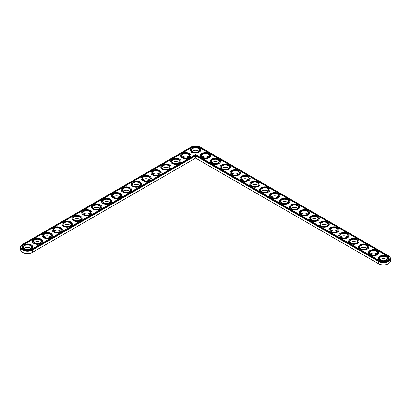 <?xml version="1.0" encoding="UTF-8"?>
<svg xmlns="http://www.w3.org/2000/svg" width="411" height="411" viewBox="0 0 411 411"><rect width="100%" height="100%" fill="white"/><g stroke="black" fill="none" stroke-linecap="round" stroke-linejoin="round"><path stroke-width="0.62" d="M22.6 244.304L22.836 244.165L22.6 244.304A6.992 4.038 0 0 0 20.55 247.155L20.55 249.462A6.992 4.038 0 0 0 22.6 252.318A6.992 4.038 0 0 0 32.484 252.318L195.615 158.137L378.752 263.872A6.653 3.843 0 0 0 388.164 263.872A6.653 3.843 0 0 0 388.282 263.8M22.718 252.385A6.653 3.843 0 0 0 22.836 252.452A6.653 3.843 0 0 0 32.248 252.452L32.484 252.318L32.248 252.452M198.498 150.899A4.249 2.456 0 0 0 192.733 150.899M188.608 156.606A4.249 2.456 0 0 0 182.844 156.606M208.382 156.606A4.249 2.456 0 0 0 202.618 156.606M218.267 162.314A4.249 2.456 0 0 0 212.502 162.314M178.723 162.314A4.249 2.456 0 0 0 172.959 162.314M168.834 168.022A4.249 2.456 0 0 0 163.069 168.022M158.949 173.73A4.249 2.456 0 0 0 153.185 173.73M228.156 168.022A4.249 2.456 0 0 0 222.392 168.022M238.041 173.73A4.249 2.456 0 0 0 232.277 173.73M149.065 179.437A4.249 2.456 0 0 0 143.3 179.437M139.175 185.145A4.249 2.456 0 0 0 133.411 185.145M129.29 190.853A4.249 2.456 0 0 0 123.526 190.853M119.401 196.561A4.249 2.456 0 0 0 113.636 196.561M247.931 179.437A4.249 2.456 0 0 0 242.166 179.437M257.815 185.145A4.249 2.456 0 0 0 252.051 185.145M267.7 190.853A4.249 2.456 0 0 0 261.935 190.853M277.589 196.561A4.249 2.456 0 0 0 271.825 196.561M287.474 202.269A4.249 2.456 0 0 0 281.71 202.269M109.516 202.269A4.249 2.456 0 0 0 103.752 202.269M99.632 207.976A4.249 2.456 0 0 0 93.867 207.976M89.742 213.684A4.249 2.456 0 0 0 83.978 213.684M79.857 219.392A4.249 2.456 0 0 0 74.093 219.392M69.968 225.1A4.249 2.456 0 0 0 64.203 225.1M60.083 230.807A4.249 2.456 0 0 0 54.319 230.807M50.199 236.515A4.249 2.456 0 0 0 44.434 236.515M40.309 242.223A4.249 2.456 0 0 0 34.545 242.223M30.424 247.936A4.249 2.456 0 0 0 24.66 247.936M297.364 207.976A4.249 2.456 0 0 0 291.599 207.976M307.248 213.684A4.249 2.456 0 0 0 301.484 213.684M317.133 219.392A4.249 2.456 0 0 0 311.368 219.392M327.022 225.1A4.249 2.456 0 0 0 321.258 225.1M336.907 230.807A4.249 2.456 0 0 0 331.143 230.807M346.797 236.515A4.249 2.456 0 0 0 341.032 236.515M356.681 242.223A4.249 2.456 0 0 0 350.917 242.223M366.566 247.936A4.249 2.456 0 0 0 360.801 247.936M376.455 253.644A4.249 2.456 0 0 0 370.691 253.644M386.34 259.351A4.249 2.456 0 0 0 380.576 259.351M378.752 263.872L378.516 263.734A6.992 4.038 0 0 0 388.4 263.734A6.992 4.038 0 0 0 390.45 260.877L390.45 258.57A6.992 4.038 0 0 0 388.4 255.719L200.321 147.128A6.653 3.843 0 0 0 190.91 147.128L22.836 244.165A6.653 3.843 0 0 0 22.836 249.6A6.653 3.843 0 0 0 32.248 249.6L195.615 155.281L378.752 261.016A6.653 3.843 0 0 0 388.164 261.016A6.653 3.843 0 0 0 388.164 255.58L388.4 255.719M198.981 151.274A3.915 2.261 0 0 0 198.379 150.827A3.915 2.261 0 0 0 192.846 150.827A3.915 2.261 0 0 0 192.245 151.274M189.096 156.981A3.915 2.261 0 0 0 188.495 156.534A3.915 2.261 0 0 0 182.957 156.534A3.915 2.261 0 0 0 182.361 156.981M208.865 156.981A3.915 2.261 0 0 0 208.269 156.534A3.915 2.261 0 0 0 202.731 156.534A3.915 2.261 0 0 0 202.135 156.981M218.755 162.689A3.915 2.261 0 0 0 218.154 162.247A3.915 2.261 0 0 0 212.621 162.247A3.915 2.261 0 0 0 212.019 162.689M179.206 162.689A3.915 2.261 0 0 0 178.61 162.247A3.915 2.261 0 0 0 173.072 162.247A3.915 2.261 0 0 0 172.471 162.689M169.322 168.397A3.915 2.261 0 0 0 168.721 167.955A3.915 2.261 0 0 0 163.188 167.955A3.915 2.261 0 0 0 162.586 168.397M159.432 174.105A3.915 2.261 0 0 0 158.836 173.663A3.915 2.261 0 0 0 153.298 173.663A3.915 2.261 0 0 0 152.702 174.105M228.639 168.397A3.915 2.261 0 0 0 228.043 167.955A3.915 2.261 0 0 0 222.505 167.955A3.915 2.261 0 0 0 221.904 168.397M238.529 174.105A3.915 2.261 0 0 0 237.928 173.663A3.915 2.261 0 0 0 232.39 173.663A3.915 2.261 0 0 0 231.794 174.105M149.547 179.812A3.915 2.261 0 0 0 148.946 179.371A3.915 2.261 0 0 0 143.413 179.371A3.915 2.261 0 0 0 142.812 179.812M139.663 185.52A3.915 2.261 0 0 0 139.062 185.078A3.915 2.261 0 0 0 133.524 185.078A3.915 2.261 0 0 0 132.928 185.52M129.773 191.228A3.915 2.261 0 0 0 129.177 190.786A3.915 2.261 0 0 0 123.639 190.786A3.915 2.261 0 0 0 123.038 191.228M119.889 196.936A3.915 2.261 0 0 0 119.288 196.494A3.915 2.261 0 0 0 113.755 196.494A3.915 2.261 0 0 0 113.153 196.936M248.414 179.812A3.915 2.261 0 0 0 247.812 179.371A3.915 2.261 0 0 0 242.279 179.371A3.915 2.261 0 0 0 241.678 179.812M258.298 185.52A3.915 2.261 0 0 0 257.702 185.078A3.915 2.261 0 0 0 252.164 185.078A3.915 2.261 0 0 0 251.568 185.52M268.188 191.228A3.915 2.261 0 0 0 267.587 190.786A3.915 2.261 0 0 0 262.054 190.786A3.915 2.261 0 0 0 261.453 191.228M278.072 196.936A3.915 2.261 0 0 0 277.476 196.494A3.915 2.261 0 0 0 271.938 196.494A3.915 2.261 0 0 0 271.337 196.936M287.962 202.644A3.915 2.261 0 0 0 287.361 202.202A3.915 2.261 0 0 0 281.823 202.202A3.915 2.261 0 0 0 281.227 202.644M109.999 202.644A3.915 2.261 0 0 0 109.403 202.202A3.915 2.261 0 0 0 103.865 202.202A3.915 2.261 0 0 0 103.269 202.644M100.114 208.356A3.915 2.261 0 0 0 99.513 207.909A3.915 2.261 0 0 0 93.98 207.909A3.915 2.261 0 0 0 93.379 208.356M90.23 214.064A3.915 2.261 0 0 0 89.629 213.617A3.915 2.261 0 0 0 84.091 213.617A3.915 2.261 0 0 0 83.495 214.064M80.34 219.772A3.915 2.261 0 0 0 79.744 219.325A3.915 2.261 0 0 0 74.206 219.325A3.915 2.261 0 0 0 73.605 219.772M70.456 225.48A3.915 2.261 0 0 0 69.855 225.033A3.915 2.261 0 0 0 64.322 225.033A3.915 2.261 0 0 0 63.72 225.48M60.566 231.188A3.915 2.261 0 0 0 59.97 230.741A3.915 2.261 0 0 0 54.432 230.741A3.915 2.261 0 0 0 53.836 231.188M50.681 236.895A3.915 2.261 0 0 0 50.08 236.448A3.915 2.261 0 0 0 44.547 236.448A3.915 2.261 0 0 0 43.946 236.895M40.797 242.603A3.915 2.261 0 0 0 40.196 242.156A3.915 2.261 0 0 0 34.658 242.156A3.915 2.261 0 0 0 34.062 242.603M30.907 248.311A3.915 2.261 0 0 0 30.311 247.864A3.915 2.261 0 0 0 24.773 247.864A3.915 2.261 0 0 0 24.172 248.311M297.847 208.356A3.915 2.261 0 0 0 297.245 207.909A3.915 2.261 0 0 0 291.712 207.909A3.915 2.261 0 0 0 291.111 208.356M307.731 214.064A3.915 2.261 0 0 0 307.135 213.617A3.915 2.261 0 0 0 301.597 213.617A3.915 2.261 0 0 0 301.001 214.064M317.621 219.772A3.915 2.261 0 0 0 317.02 219.325A3.915 2.261 0 0 0 311.487 219.325A3.915 2.261 0 0 0 310.886 219.772M327.505 225.48A3.915 2.261 0 0 0 326.909 225.033A3.915 2.261 0 0 0 321.371 225.033A3.915 2.261 0 0 0 320.77 225.48M337.395 231.188A3.915 2.261 0 0 0 336.794 230.741A3.915 2.261 0 0 0 331.256 230.741A3.915 2.261 0 0 0 330.66 231.188M347.28 236.895A3.915 2.261 0 0 0 346.678 236.448A3.915 2.261 0 0 0 341.145 236.448A3.915 2.261 0 0 0 340.544 236.895M357.164 242.603A3.915 2.261 0 0 0 356.568 242.156A3.915 2.261 0 0 0 351.03 242.156A3.915 2.261 0 0 0 350.434 242.603M367.054 248.311A3.915 2.261 0 0 0 366.453 247.864A3.915 2.261 0 0 0 360.92 247.864A3.915 2.261 0 0 0 360.319 248.311M376.938 254.019A3.915 2.261 0 0 0 376.342 253.572A3.915 2.261 0 0 0 370.804 253.572A3.915 2.261 0 0 0 370.203 254.019M386.828 259.726A3.915 2.261 0 0 0 386.227 259.279A3.915 2.261 0 0 0 380.689 259.279A3.915 2.261 0 0 0 380.093 259.726M195.615 158.137L195.615 155.831L378.516 261.427A6.992 4.038 0 0 0 386.135 262.3A6.992 4.038 0 0 0 390.45 258.57M20.55 247.155A6.992 4.038 0 0 0 24.866 250.885A6.992 4.038 0 0 0 32.484 250.011L195.615 155.831L195.615 155.281M192.733 151.649A3.915 2.261 180 0 1 191.701 150.123A3.915 2.261 180 0 1 195.615 147.862A3.915 2.261 180 0 1 199.53 150.123A3.915 2.261 180 0 1 198.498 151.649M192.61 151.582L192.61 151.582A4.249 2.456 180 0 1 192.61 148.114A4.249 2.456 180 0 1 198.621 148.114A4.249 2.456 180 0 1 198.621 151.582A4.249 2.456 180 0 1 192.61 151.582M387.532 255.945L199.684 147.498A5.759 3.324 0 0 0 191.541 147.498L23.468 244.53A5.759 3.324 0 0 0 21.778 246.883A5.759 3.324 0 0 0 25.338 249.955A5.759 3.324 0 0 0 31.616 249.236L195.615 154.551L379.384 260.651A5.759 3.324 0 0 0 385.662 261.37A5.759 3.324 0 0 0 389.222 258.298A5.759 3.324 0 0 0 387.532 255.945L387.532 256.13A5.759 3.324 0 0 1 389.217 258.391M191.973 151.947A5.148 2.969 180 0 1 190.468 149.845A5.148 2.969 180 0 1 195.615 146.876A5.148 2.969 180 0 1 200.758 149.845A5.148 2.969 180 0 1 197.583 152.594A5.148 2.969 180 0 1 191.973 151.947M199.684 147.498L199.684 147.677A5.759 3.324 0 0 0 191.541 147.677L23.468 244.715A5.759 3.324 0 0 0 21.783 246.975M199.684 147.677L387.532 256.13M200.758 149.938A5.148 2.969 180 0 1 200.758 150.03A5.148 2.969 180 0 1 197.583 152.774A5.148 2.969 180 0 1 191.973 152.132A5.148 2.969 180 0 1 190.468 150.03A5.148 2.969 180 0 1 190.473 149.938M191.927 152.553L191.423 152.419L191.927 152.553M191.464 152.697L191.146 152.697L191.464 152.697M191.279 152.81L191.012 152.743L191.279 152.841M191.1 152.943L190.766 152.887L191.1 152.928M190.868 155.646A5.148 2.969 180 0 1 190.874 155.738A5.148 2.969 180 0 1 187.693 158.482A5.148 2.969 180 0 1 182.088 157.839A5.148 2.969 180 0 1 180.583 155.738A5.148 2.969 180 0 1 180.583 155.646M210.643 155.646A5.148 2.969 180 0 1 210.648 155.738A5.148 2.969 180 0 1 207.468 158.482A5.148 2.969 180 0 1 201.863 157.839A5.148 2.969 180 0 1 200.352 155.738A5.148 2.969 180 0 1 200.357 155.646M220.527 161.353A5.148 2.969 180 0 1 220.532 161.446A5.148 2.969 180 0 1 217.357 164.189A5.148 2.969 180 0 1 211.747 163.547A5.148 2.969 180 0 1 210.242 161.446A5.148 2.969 180 0 1 210.242 161.353M180.984 161.353A5.148 2.969 180 0 1 180.984 161.446A5.148 2.969 180 0 1 177.809 164.189A5.148 2.969 180 0 1 172.204 163.547A5.148 2.969 180 0 1 170.693 161.446A5.148 2.969 180 0 1 170.699 161.353M171.094 167.061A5.148 2.969 180 0 1 171.099 167.154A5.148 2.969 180 0 1 167.924 169.897A5.148 2.969 180 0 1 162.314 169.255A5.148 2.969 180 0 1 160.809 167.154A5.148 2.969 180 0 1 160.809 167.061M161.21 172.769A5.148 2.969 180 0 1 161.215 172.861A5.148 2.969 180 0 1 158.035 175.605A5.148 2.969 180 0 1 152.43 174.963A5.148 2.969 180 0 1 150.919 172.861A5.148 2.969 180 0 1 150.924 172.769M230.417 167.061A5.148 2.969 180 0 1 230.417 167.154A5.148 2.969 180 0 1 227.242 169.897A5.148 2.969 180 0 1 221.637 169.255A5.148 2.969 180 0 1 220.126 167.154A5.148 2.969 180 0 1 220.132 167.061M240.301 172.769A5.148 2.969 180 0 1 240.307 172.861A5.148 2.969 180 0 1 237.126 175.605A5.148 2.969 180 0 1 231.521 174.963A5.148 2.969 180 0 1 230.016 172.861A5.148 2.969 180 0 1 230.016 172.769M151.325 178.477A5.148 2.969 180 0 1 151.325 178.569A5.148 2.969 180 0 1 148.15 181.313A5.148 2.969 180 0 1 142.54 180.67A5.148 2.969 180 0 1 141.035 178.569A5.148 2.969 180 0 1 141.04 178.477M141.435 184.185A5.148 2.969 180 0 1 141.441 184.277A5.148 2.969 180 0 1 138.26 187.02A5.148 2.969 180 0 1 132.655 186.378A5.148 2.969 180 0 1 131.15 184.277A5.148 2.969 180 0 1 131.15 184.185M131.551 189.892A5.148 2.969 180 0 1 131.551 189.985A5.148 2.969 180 0 1 128.376 192.728A5.148 2.969 180 0 1 122.771 192.086A5.148 2.969 180 0 1 121.26 189.985A5.148 2.969 180 0 1 121.266 189.892M121.661 195.6A5.148 2.969 180 0 1 121.666 195.693A5.148 2.969 180 0 1 118.491 198.436A5.148 2.969 180 0 1 112.881 197.794A5.148 2.969 180 0 1 111.376 195.693A5.148 2.969 180 0 1 111.376 195.6M250.191 178.477A5.148 2.969 180 0 1 250.191 178.569A5.148 2.969 180 0 1 247.016 181.313A5.148 2.969 180 0 1 241.406 180.67A5.148 2.969 180 0 1 239.901 178.569A5.148 2.969 180 0 1 239.906 178.477M260.076 184.185A5.148 2.969 180 0 1 260.081 184.277A5.148 2.969 180 0 1 256.901 187.02A5.148 2.969 180 0 1 251.296 186.378A5.148 2.969 180 0 1 249.785 184.277A5.148 2.969 180 0 1 249.79 184.185M269.96 189.892A5.148 2.969 180 0 1 269.965 189.985A5.148 2.969 180 0 1 266.79 192.728A5.148 2.969 180 0 1 261.18 192.086A5.148 2.969 180 0 1 259.675 189.985A5.148 2.969 180 0 1 259.675 189.892M279.85 195.6A5.148 2.969 180 0 1 279.85 195.693A5.148 2.969 180 0 1 276.675 198.436A5.148 2.969 180 0 1 271.07 197.794A5.148 2.969 180 0 1 269.559 195.693A5.148 2.969 180 0 1 269.565 195.6M289.734 201.308A5.148 2.969 180 0 1 289.74 201.4A5.148 2.969 180 0 1 286.559 204.144A5.148 2.969 180 0 1 280.954 203.502A5.148 2.969 180 0 1 279.449 201.4A5.148 2.969 180 0 1 279.449 201.308M111.777 201.308A5.148 2.969 180 0 1 111.777 201.4A5.148 2.969 180 0 1 108.602 204.144A5.148 2.969 180 0 1 102.997 203.502A5.148 2.969 180 0 1 101.486 201.4A5.148 2.969 180 0 1 101.491 201.308M101.892 207.021A5.148 2.969 180 0 1 101.892 207.108A5.148 2.969 180 0 1 98.717 209.857A5.148 2.969 180 0 1 93.107 209.209A5.148 2.969 180 0 1 91.602 207.108A5.148 2.969 180 0 1 91.607 207.021M92.002 212.728A5.148 2.969 180 0 1 92.007 212.816A5.148 2.969 180 0 1 88.827 215.564A5.148 2.969 180 0 1 83.222 214.917A5.148 2.969 180 0 1 81.717 212.816A5.148 2.969 180 0 1 81.717 212.728M82.118 218.436A5.148 2.969 180 0 1 82.118 218.524A5.148 2.969 180 0 1 78.943 221.272A5.148 2.969 180 0 1 73.338 220.625A5.148 2.969 180 0 1 71.827 218.524A5.148 2.969 180 0 1 71.833 218.436M72.228 224.144A5.148 2.969 180 0 1 72.233 224.231A5.148 2.969 180 0 1 69.058 226.98A5.148 2.969 180 0 1 63.448 226.333A5.148 2.969 180 0 1 61.943 224.231A5.148 2.969 180 0 1 61.943 224.144M62.344 229.852A5.148 2.969 180 0 1 62.344 229.939A5.148 2.969 180 0 1 59.169 232.688A5.148 2.969 180 0 1 53.564 232.04A5.148 2.969 180 0 1 52.053 229.939A5.148 2.969 180 0 1 52.058 229.852M52.459 235.56A5.148 2.969 180 0 1 52.459 235.652A5.148 2.969 180 0 1 49.284 238.395A5.148 2.969 180 0 1 43.674 237.748A5.148 2.969 180 0 1 42.169 235.652A5.148 2.969 180 0 1 42.174 235.56M42.569 241.267A5.148 2.969 180 0 1 42.574 241.36A5.148 2.969 180 0 1 39.394 244.103A5.148 2.969 180 0 1 33.789 243.456A5.148 2.969 180 0 1 32.284 241.36A5.148 2.969 180 0 1 32.284 241.267M32.685 246.975A5.148 2.969 180 0 1 32.685 247.068A5.148 2.969 180 0 1 29.51 249.811A5.148 2.969 180 0 1 23.905 249.164A5.148 2.969 180 0 1 22.394 247.068A5.148 2.969 180 0 1 22.4 246.975M299.624 207.021A5.148 2.969 180 0 1 299.624 207.108A5.148 2.969 180 0 1 296.449 209.857A5.148 2.969 180 0 1 290.839 209.209A5.148 2.969 180 0 1 289.334 207.108A5.148 2.969 180 0 1 289.339 207.021M309.509 212.728A5.148 2.969 180 0 1 309.514 212.816A5.148 2.969 180 0 1 306.334 215.564A5.148 2.969 180 0 1 300.729 214.917A5.148 2.969 180 0 1 299.223 212.816A5.148 2.969 180 0 1 299.223 212.728M319.393 218.436A5.148 2.969 180 0 1 319.398 218.524A5.148 2.969 180 0 1 316.223 221.272A5.148 2.969 180 0 1 310.613 220.625A5.148 2.969 180 0 1 309.108 218.524A5.148 2.969 180 0 1 309.108 218.436M329.283 224.144A5.148 2.969 180 0 1 329.283 224.231A5.148 2.969 180 0 1 326.108 226.98A5.148 2.969 180 0 1 320.503 226.333A5.148 2.969 180 0 1 318.993 224.231A5.148 2.969 180 0 1 318.998 224.144M339.167 229.852A5.148 2.969 180 0 1 339.173 229.939A5.148 2.969 180 0 1 335.993 232.688A5.148 2.969 180 0 1 330.387 232.04A5.148 2.969 180 0 1 328.882 229.939A5.148 2.969 180 0 1 328.882 229.852M349.057 235.56A5.148 2.969 180 0 1 349.057 235.652A5.148 2.969 180 0 1 345.882 238.395A5.148 2.969 180 0 1 340.272 237.748A5.148 2.969 180 0 1 338.767 235.652A5.148 2.969 180 0 1 338.772 235.56M358.942 241.267A5.148 2.969 180 0 1 358.947 241.36A5.148 2.969 180 0 1 355.767 244.103A5.148 2.969 180 0 1 350.162 243.456A5.148 2.969 180 0 1 348.656 241.36A5.148 2.969 180 0 1 348.656 241.267M368.826 246.975A5.148 2.969 180 0 1 368.831 247.068A5.148 2.969 180 0 1 365.656 249.811A5.148 2.969 180 0 1 360.046 249.164A5.148 2.969 180 0 1 358.541 247.068A5.148 2.969 180 0 1 358.541 246.975M378.716 252.683A5.148 2.969 180 0 1 378.716 252.775A5.148 2.969 180 0 1 375.541 255.519A5.148 2.969 180 0 1 369.936 254.877A5.148 2.969 180 0 1 368.426 252.775A5.148 2.969 180 0 1 368.431 252.683M388.601 258.391A5.148 2.969 180 0 1 388.606 258.483A5.148 2.969 180 0 1 385.431 261.226A5.148 2.969 180 0 1 379.821 260.584A5.148 2.969 180 0 1 378.315 258.483A5.148 2.969 180 0 1 378.315 258.391M182.088 157.654A5.148 2.969 180 0 1 180.583 155.553A5.148 2.969 180 0 1 185.726 152.584A5.148 2.969 180 0 1 190.874 155.553A5.148 2.969 180 0 1 187.693 158.302A5.148 2.969 180 0 1 182.088 157.654M182.72 157.29L182.72 157.29A4.249 2.456 180 0 1 182.72 153.822A4.249 2.456 180 0 1 188.731 153.822A4.249 2.456 180 0 1 188.731 157.29A4.249 2.456 180 0 1 182.72 157.29M182.844 157.356A3.915 2.261 180 0 1 181.811 155.831A3.915 2.261 180 0 1 185.726 153.57A3.915 2.261 180 0 1 189.641 155.831A3.915 2.261 180 0 1 188.608 157.356M201.863 157.654A5.148 2.969 180 0 1 200.352 155.553A5.148 2.969 180 0 1 205.5 152.584A5.148 2.969 180 0 1 210.648 155.553A5.148 2.969 180 0 1 207.468 158.302A5.148 2.969 180 0 1 201.863 157.654M202.495 157.29L202.495 157.29A4.249 2.456 180 0 1 202.495 153.822A4.249 2.456 180 0 1 208.505 153.822A4.249 2.456 180 0 1 208.505 157.29A4.249 2.456 180 0 1 202.495 157.29M202.618 157.356A3.915 2.261 180 0 1 201.585 155.831A3.915 2.261 180 0 1 205.5 153.57A3.915 2.261 180 0 1 209.415 155.831A3.915 2.261 180 0 1 208.382 157.356M211.747 163.362A5.148 2.969 180 0 1 210.242 161.261A5.148 2.969 180 0 1 215.385 158.292A5.148 2.969 180 0 1 220.532 161.261A5.148 2.969 180 0 1 217.357 164.01A5.148 2.969 180 0 1 211.747 163.362M212.379 162.997L212.379 162.997A4.249 2.456 180 0 1 212.379 159.53A4.249 2.456 180 0 1 218.39 159.53A4.249 2.456 180 0 1 218.39 162.997A4.249 2.456 180 0 1 212.379 162.997M212.502 163.064A3.915 2.261 180 0 1 211.47 161.538A3.915 2.261 180 0 1 215.385 159.278A3.915 2.261 180 0 1 219.299 161.538A3.915 2.261 180 0 1 218.267 163.064M172.204 163.362A5.148 2.969 180 0 1 170.693 161.261A5.148 2.969 180 0 1 175.841 158.292A5.148 2.969 180 0 1 180.984 161.261A5.148 2.969 180 0 1 177.809 164.01A5.148 2.969 180 0 1 172.204 163.362M172.836 162.997L172.836 162.997A4.249 2.456 180 0 1 172.836 159.53A4.249 2.456 180 0 1 178.847 159.53A4.249 2.456 180 0 1 178.847 162.997A4.249 2.456 180 0 1 172.836 162.997M172.959 163.064A3.915 2.261 180 0 1 171.926 161.538A3.915 2.261 180 0 1 175.841 159.278A3.915 2.261 180 0 1 179.756 161.538A3.915 2.261 180 0 1 178.723 163.064M162.314 169.07A5.148 2.969 180 0 1 160.809 166.969A5.148 2.969 180 0 1 165.952 163.999A5.148 2.969 180 0 1 171.099 166.969A5.148 2.969 180 0 1 167.924 169.717A5.148 2.969 180 0 1 162.314 169.07M162.946 168.705L162.946 168.705A4.249 2.456 180 0 1 162.946 165.237A4.249 2.456 180 0 1 168.957 165.237A4.249 2.456 180 0 1 168.957 168.705A4.249 2.456 180 0 1 162.946 168.705M163.069 168.777A3.915 2.261 180 0 1 162.037 167.246A3.915 2.261 180 0 1 165.952 164.986A3.915 2.261 180 0 1 169.866 167.246A3.915 2.261 180 0 1 168.834 168.777M152.43 174.778A5.148 2.969 180 0 1 150.919 172.677A5.148 2.969 180 0 1 156.067 169.707A5.148 2.969 180 0 1 161.215 172.677A5.148 2.969 180 0 1 158.035 175.425A5.148 2.969 180 0 1 152.43 174.778M153.062 174.413L153.062 174.413A4.249 2.456 180 0 1 153.062 170.945A4.249 2.456 180 0 1 159.072 170.945A4.249 2.456 180 0 1 159.072 174.413A4.249 2.456 180 0 1 153.062 174.413M153.185 174.485A3.915 2.261 180 0 1 152.152 172.954A3.915 2.261 180 0 1 156.067 170.693A3.915 2.261 180 0 1 159.982 172.954A3.915 2.261 180 0 1 158.949 174.485M221.637 169.07A5.148 2.969 180 0 1 220.126 166.969A5.148 2.969 180 0 1 225.274 163.999A5.148 2.969 180 0 1 230.417 166.969A5.148 2.969 180 0 1 227.242 169.717A5.148 2.969 180 0 1 221.637 169.07M222.269 168.705L222.269 168.705A4.249 2.456 180 0 1 222.269 165.237A4.249 2.456 180 0 1 228.28 165.237A4.249 2.456 180 0 1 228.28 168.705A4.249 2.456 180 0 1 222.269 168.705M222.392 168.777A3.915 2.261 180 0 1 221.359 167.246A3.915 2.261 180 0 1 225.274 164.986A3.915 2.261 180 0 1 229.189 167.246A3.915 2.261 180 0 1 228.156 168.777M231.521 174.778A5.148 2.969 180 0 1 230.016 172.677A5.148 2.969 180 0 1 235.159 169.707A5.148 2.969 180 0 1 240.307 172.677A5.148 2.969 180 0 1 237.126 175.425A5.148 2.969 180 0 1 231.521 174.778M232.153 174.413L232.153 174.413A4.249 2.456 180 0 1 232.153 170.945A4.249 2.456 180 0 1 238.164 170.945A4.249 2.456 180 0 1 238.164 174.413A4.249 2.456 180 0 1 232.153 174.413M232.277 174.485A3.915 2.261 180 0 1 231.244 172.954A3.915 2.261 180 0 1 235.159 170.693A3.915 2.261 180 0 1 239.074 172.954A3.915 2.261 180 0 1 238.041 174.485M142.54 180.486A5.148 2.969 180 0 1 141.035 178.389A5.148 2.969 180 0 1 146.182 175.415A5.148 2.969 180 0 1 151.325 178.389A5.148 2.969 180 0 1 148.15 181.133A5.148 2.969 180 0 1 142.54 180.486M143.177 180.121L143.177 180.121A4.249 2.456 180 0 1 143.177 176.653A4.249 2.456 180 0 1 149.188 176.653A4.249 2.456 180 0 1 149.188 180.121A4.249 2.456 180 0 1 143.177 180.121M143.3 180.193A3.915 2.261 180 0 1 142.268 178.662A3.915 2.261 180 0 1 146.182 176.401A3.915 2.261 180 0 1 150.097 178.662A3.915 2.261 180 0 1 149.065 180.193M132.655 186.193A5.148 2.969 180 0 1 131.15 184.097A5.148 2.969 180 0 1 136.293 181.123A5.148 2.969 180 0 1 141.441 184.097A5.148 2.969 180 0 1 138.26 186.841A5.148 2.969 180 0 1 132.655 186.193M133.287 185.829L133.287 185.829A4.249 2.456 180 0 1 133.287 182.361A4.249 2.456 180 0 1 139.298 182.361A4.249 2.456 180 0 1 139.298 185.829A4.249 2.456 180 0 1 133.287 185.829M133.411 185.9A3.915 2.261 180 0 1 132.378 184.369A3.915 2.261 180 0 1 136.293 182.109A3.915 2.261 180 0 1 140.208 184.369A3.915 2.261 180 0 1 139.175 185.9M122.771 191.901A5.148 2.969 180 0 1 121.26 189.805A5.148 2.969 180 0 1 126.408 186.83A5.148 2.969 180 0 1 131.551 189.805A5.148 2.969 180 0 1 128.376 192.548A5.148 2.969 180 0 1 122.771 191.901M123.403 191.536L123.403 191.536A4.249 2.456 180 0 1 123.403 188.068A4.249 2.456 180 0 1 129.414 188.068A4.249 2.456 180 0 1 129.414 191.536A4.249 2.456 180 0 1 123.403 191.536M123.526 191.608A3.915 2.261 180 0 1 122.493 190.077A3.915 2.261 180 0 1 126.408 187.817A3.915 2.261 180 0 1 130.323 190.077A3.915 2.261 180 0 1 129.29 191.608M112.881 197.614A5.148 2.969 180 0 1 111.376 195.513A5.148 2.969 180 0 1 116.519 192.538A5.148 2.969 180 0 1 121.666 195.513A5.148 2.969 180 0 1 118.491 198.256A5.148 2.969 180 0 1 112.881 197.614M113.513 197.244L113.513 197.244A4.249 2.456 180 0 1 113.513 193.776A4.249 2.456 180 0 1 119.524 193.776A4.249 2.456 180 0 1 119.524 197.244A4.249 2.456 180 0 1 113.513 197.244M113.636 197.316A3.915 2.261 180 0 1 112.604 195.785A3.915 2.261 180 0 1 116.519 193.524A3.915 2.261 180 0 1 120.433 195.785A3.915 2.261 180 0 1 119.401 197.316M241.406 180.486A5.148 2.969 180 0 1 239.901 178.389A5.148 2.969 180 0 1 245.048 175.415A5.148 2.969 180 0 1 250.191 178.389A5.148 2.969 180 0 1 247.016 181.133A5.148 2.969 180 0 1 241.406 180.486M242.043 180.121L242.043 180.121A4.249 2.456 180 0 1 242.043 176.653A4.249 2.456 180 0 1 248.054 176.653A4.249 2.456 180 0 1 248.054 180.121A4.249 2.456 180 0 1 242.043 180.121M242.166 180.193A3.915 2.261 180 0 1 241.134 178.662A3.915 2.261 180 0 1 245.048 176.401A3.915 2.261 180 0 1 248.963 178.662A3.915 2.261 180 0 1 247.931 180.193M251.296 186.193A5.148 2.969 180 0 1 249.785 184.097A5.148 2.969 180 0 1 254.933 181.123A5.148 2.969 180 0 1 260.081 184.097A5.148 2.969 180 0 1 256.901 186.841A5.148 2.969 180 0 1 251.296 186.193M251.928 185.829L251.928 185.829A4.249 2.456 180 0 1 251.928 182.361A4.249 2.456 180 0 1 257.938 182.361A4.249 2.456 180 0 1 257.938 185.829A4.249 2.456 180 0 1 251.928 185.829M252.051 185.9A3.915 2.261 180 0 1 251.018 184.369A3.915 2.261 180 0 1 254.933 182.109A3.915 2.261 180 0 1 258.848 184.369A3.915 2.261 180 0 1 257.815 185.9M261.18 191.901A5.148 2.969 180 0 1 259.675 189.805A5.148 2.969 180 0 1 264.818 186.83A5.148 2.969 180 0 1 269.965 189.805A5.148 2.969 180 0 1 266.79 192.548A5.148 2.969 180 0 1 261.18 191.901M261.812 191.536L261.812 191.536A4.249 2.456 180 0 1 261.812 188.068A4.249 2.456 180 0 1 267.823 188.068A4.249 2.456 180 0 1 267.823 191.536A4.249 2.456 180 0 1 261.812 191.536M261.935 191.608A3.915 2.261 180 0 1 260.903 190.077A3.915 2.261 180 0 1 264.818 187.817A3.915 2.261 180 0 1 268.732 190.077A3.915 2.261 180 0 1 267.7 191.608M271.07 197.614A5.148 2.969 180 0 1 269.559 195.513A5.148 2.969 180 0 1 274.707 192.538A5.148 2.969 180 0 1 279.85 195.513A5.148 2.969 180 0 1 276.675 198.256A5.148 2.969 180 0 1 271.07 197.614M271.702 197.244L271.702 197.244A4.249 2.456 180 0 1 271.702 193.776A4.249 2.456 180 0 1 277.713 193.776A4.249 2.456 180 0 1 277.713 197.244A4.249 2.456 180 0 1 271.702 197.244M271.825 197.316A3.915 2.261 180 0 1 270.792 195.785A3.915 2.261 180 0 1 274.707 193.524A3.915 2.261 180 0 1 278.622 195.785A3.915 2.261 180 0 1 277.589 197.316M280.954 203.322A5.148 2.969 180 0 1 279.449 201.22A5.148 2.969 180 0 1 284.592 198.246A5.148 2.969 180 0 1 289.74 201.22A5.148 2.969 180 0 1 286.559 203.964A5.148 2.969 180 0 1 280.954 203.322M281.586 202.952L281.586 202.952A4.249 2.456 180 0 1 281.586 199.484A4.249 2.456 180 0 1 287.597 199.484A4.249 2.456 180 0 1 287.597 202.952A4.249 2.456 180 0 1 281.586 202.952M281.71 203.024A3.915 2.261 180 0 1 280.677 201.493A3.915 2.261 180 0 1 284.592 199.232A3.915 2.261 180 0 1 288.507 201.493A3.915 2.261 180 0 1 287.474 203.024M102.997 203.322A5.148 2.969 180 0 1 101.486 201.22A5.148 2.969 180 0 1 106.634 198.246A5.148 2.969 180 0 1 111.777 201.22A5.148 2.969 180 0 1 108.602 203.964A5.148 2.969 180 0 1 102.997 203.322M103.629 202.952L103.629 202.952A4.249 2.456 180 0 1 103.629 199.484A4.249 2.456 180 0 1 109.639 199.484A4.249 2.456 180 0 1 109.639 202.952A4.249 2.456 180 0 1 103.629 202.952M103.752 203.024A3.915 2.261 180 0 1 102.719 201.493A3.915 2.261 180 0 1 106.634 199.232A3.915 2.261 180 0 1 110.549 201.493A3.915 2.261 180 0 1 109.516 203.024M93.107 209.029A5.148 2.969 180 0 1 91.602 206.928A5.148 2.969 180 0 1 96.749 203.959A5.148 2.969 180 0 1 101.892 206.928A5.148 2.969 180 0 1 98.717 209.672A5.148 2.969 180 0 1 93.107 209.029M93.744 208.665L93.744 208.665A4.249 2.456 180 0 1 93.744 205.192A4.249 2.456 180 0 1 99.755 205.192A4.249 2.456 180 0 1 99.755 208.665A4.249 2.456 180 0 1 93.744 208.665M93.867 208.731A3.915 2.261 180 0 1 92.835 207.201A3.915 2.261 180 0 1 96.749 204.94A3.915 2.261 180 0 1 100.664 207.201A3.915 2.261 180 0 1 99.632 208.731M83.222 214.737A5.148 2.969 180 0 1 81.717 212.636A5.148 2.969 180 0 1 86.86 209.667A5.148 2.969 180 0 1 92.007 212.636A5.148 2.969 180 0 1 88.827 215.379A5.148 2.969 180 0 1 83.222 214.737M83.854 214.372L83.854 214.372A4.249 2.456 180 0 1 83.854 210.9A4.249 2.456 180 0 1 89.865 210.9A4.249 2.456 180 0 1 89.865 214.372A4.249 2.456 180 0 1 83.854 214.372M83.978 214.439A3.915 2.261 180 0 1 82.945 212.908A3.915 2.261 180 0 1 86.86 210.648A3.915 2.261 180 0 1 90.774 212.908A3.915 2.261 180 0 1 89.742 214.439M73.338 220.445A5.148 2.969 180 0 1 71.827 218.344A5.148 2.969 180 0 1 76.975 215.374A5.148 2.969 180 0 1 82.118 218.344A5.148 2.969 180 0 1 78.943 221.087A5.148 2.969 180 0 1 73.338 220.445M73.97 220.08L73.97 220.08A4.249 2.456 180 0 1 73.97 216.607A4.249 2.456 180 0 1 79.981 216.607A4.249 2.456 180 0 1 79.981 220.08A4.249 2.456 180 0 1 73.97 220.08M74.093 220.147A3.915 2.261 180 0 1 73.06 218.616A3.915 2.261 180 0 1 76.975 216.356A3.915 2.261 180 0 1 80.89 218.616A3.915 2.261 180 0 1 79.857 220.147M63.448 226.153A5.148 2.969 180 0 1 61.943 224.052A5.148 2.969 180 0 1 67.085 221.082A5.148 2.969 180 0 1 72.233 224.052A5.148 2.969 180 0 1 69.058 226.795A5.148 2.969 180 0 1 63.448 226.153M64.08 225.788L64.08 225.788A4.249 2.456 180 0 1 64.08 222.315A4.249 2.456 180 0 1 70.091 222.315A4.249 2.456 180 0 1 70.091 225.788A4.249 2.456 180 0 1 64.08 225.788M64.203 225.855A3.915 2.261 180 0 1 63.171 224.324A3.915 2.261 180 0 1 67.085 222.063A3.915 2.261 180 0 1 71 224.324A3.915 2.261 180 0 1 69.968 225.855M53.564 231.861A5.148 2.969 180 0 1 52.053 229.759A5.148 2.969 180 0 1 57.201 226.79A5.148 2.969 180 0 1 62.344 229.759A5.148 2.969 180 0 1 59.169 232.503A5.148 2.969 180 0 1 53.564 231.861M54.195 231.496L54.195 231.496A4.249 2.456 180 0 1 54.195 228.023A4.249 2.456 180 0 1 60.206 228.023A4.249 2.456 180 0 1 60.206 231.496A4.249 2.456 180 0 1 54.195 231.496M54.319 231.563A3.915 2.261 180 0 1 53.286 230.032A3.915 2.261 180 0 1 57.201 227.771A3.915 2.261 180 0 1 61.116 230.032A3.915 2.261 180 0 1 60.083 231.563M43.674 237.568A5.148 2.969 180 0 1 42.169 235.467A5.148 2.969 180 0 1 47.316 232.498A5.148 2.969 180 0 1 52.459 235.467A5.148 2.969 180 0 1 49.284 238.21A5.148 2.969 180 0 1 43.674 237.568M44.311 237.204L44.311 237.204A4.249 2.456 180 0 1 44.311 233.731A4.249 2.456 180 0 1 50.322 233.731A4.249 2.456 180 0 1 50.322 237.204A4.249 2.456 180 0 1 44.311 237.204M44.434 237.27A3.915 2.261 180 0 1 43.402 235.739A3.915 2.261 180 0 1 47.316 233.479A3.915 2.261 180 0 1 51.231 235.739A3.915 2.261 180 0 1 50.199 237.27M33.789 243.276A5.148 2.969 180 0 1 32.284 241.175A5.148 2.969 180 0 1 37.427 238.205A5.148 2.969 180 0 1 42.574 241.175A5.148 2.969 180 0 1 39.394 243.918A5.148 2.969 180 0 1 33.789 243.276M34.421 242.911L34.421 242.911A4.249 2.456 180 0 1 34.421 239.438A4.249 2.456 180 0 1 40.432 239.438A4.249 2.456 180 0 1 40.432 242.911A4.249 2.456 180 0 1 34.421 242.911M34.545 242.978A3.915 2.261 180 0 1 33.512 241.447A3.915 2.261 180 0 1 37.427 239.187A3.915 2.261 180 0 1 41.341 241.447A3.915 2.261 180 0 1 40.309 242.978M23.905 248.984A5.148 2.969 180 0 1 22.394 246.883A5.148 2.969 180 0 1 27.542 243.913A5.148 2.969 180 0 1 32.685 246.883A5.148 2.969 180 0 1 29.51 249.626A5.148 2.969 180 0 1 23.905 248.984M24.537 248.619L24.537 248.619A4.249 2.456 180 0 1 24.537 245.146A4.249 2.456 180 0 1 30.548 245.146A4.249 2.456 180 0 1 30.548 248.619A4.249 2.456 180 0 1 24.537 248.619M24.66 248.686A3.915 2.261 180 0 1 23.627 247.155A3.915 2.261 180 0 1 27.542 244.894A3.915 2.261 180 0 1 31.457 247.155A3.915 2.261 180 0 1 30.424 248.686M290.839 209.029A5.148 2.969 180 0 1 289.334 206.928A5.148 2.969 180 0 1 294.482 203.959A5.148 2.969 180 0 1 299.624 206.928A5.148 2.969 180 0 1 296.449 209.672A5.148 2.969 180 0 1 290.839 209.029M291.476 208.665L291.476 208.665A4.249 2.456 180 0 1 291.476 205.192A4.249 2.456 180 0 1 297.487 205.192A4.249 2.456 180 0 1 297.487 208.665A4.249 2.456 180 0 1 291.476 208.665M291.599 208.731A3.915 2.261 180 0 1 290.567 207.201A3.915 2.261 180 0 1 294.482 204.94A3.915 2.261 180 0 1 298.396 207.201A3.915 2.261 180 0 1 297.364 208.731M300.729 214.737A5.148 2.969 180 0 1 299.223 212.636A5.148 2.969 180 0 1 304.366 209.667A5.148 2.969 180 0 1 309.514 212.636A5.148 2.969 180 0 1 306.334 215.379A5.148 2.969 180 0 1 300.729 214.737M301.361 214.372L301.361 214.372A4.249 2.456 180 0 1 301.361 210.9A4.249 2.456 180 0 1 307.371 210.9A4.249 2.456 180 0 1 307.371 214.372A4.249 2.456 180 0 1 301.361 214.372M301.484 214.439A3.915 2.261 180 0 1 300.451 212.908A3.915 2.261 180 0 1 304.366 210.648A3.915 2.261 180 0 1 308.281 212.908A3.915 2.261 180 0 1 307.248 214.439M310.613 220.445A5.148 2.969 180 0 1 309.108 218.344A5.148 2.969 180 0 1 314.251 215.374A5.148 2.969 180 0 1 319.398 218.344A5.148 2.969 180 0 1 316.223 221.087A5.148 2.969 180 0 1 310.613 220.445M311.245 220.08L311.245 220.08A4.249 2.456 180 0 1 311.245 216.607A4.249 2.456 180 0 1 317.256 216.607A4.249 2.456 180 0 1 317.256 220.08A4.249 2.456 180 0 1 311.245 220.08M311.368 220.147A3.915 2.261 180 0 1 310.336 218.616A3.915 2.261 180 0 1 314.251 216.356A3.915 2.261 180 0 1 318.165 218.616A3.915 2.261 180 0 1 317.133 220.147M320.503 226.153A5.148 2.969 180 0 1 318.993 224.052A5.148 2.969 180 0 1 324.14 221.082A5.148 2.969 180 0 1 329.283 224.052A5.148 2.969 180 0 1 326.108 226.795A5.148 2.969 180 0 1 320.503 226.153M321.135 225.788L321.135 225.788A4.249 2.456 180 0 1 321.135 222.315A4.249 2.456 180 0 1 327.146 222.315A4.249 2.456 180 0 1 327.146 225.788A4.249 2.456 180 0 1 321.135 225.788M321.258 225.855A3.915 2.261 180 0 1 320.226 224.324A3.915 2.261 180 0 1 324.14 222.063A3.915 2.261 180 0 1 328.055 224.324A3.915 2.261 180 0 1 327.022 225.855M330.387 231.861A5.148 2.969 180 0 1 328.882 229.759A5.148 2.969 180 0 1 334.025 226.79A5.148 2.969 180 0 1 339.173 229.759A5.148 2.969 180 0 1 335.993 232.503A5.148 2.969 180 0 1 330.387 231.861M331.019 231.496L331.019 231.496A4.249 2.456 180 0 1 331.019 228.023A4.249 2.456 180 0 1 337.03 228.023A4.249 2.456 180 0 1 337.03 231.496A4.249 2.456 180 0 1 331.019 231.496M331.143 231.563A3.915 2.261 180 0 1 330.11 230.032A3.915 2.261 180 0 1 334.025 227.771A3.915 2.261 180 0 1 337.94 230.032A3.915 2.261 180 0 1 336.907 231.563M340.272 237.568A5.148 2.969 180 0 1 338.767 235.467A5.148 2.969 180 0 1 343.915 232.498A5.148 2.969 180 0 1 349.057 235.467A5.148 2.969 180 0 1 345.882 238.21A5.148 2.969 180 0 1 340.272 237.568M340.909 237.204L340.909 237.204A4.249 2.456 180 0 1 340.909 233.731A4.249 2.456 180 0 1 346.92 233.731A4.249 2.456 180 0 1 346.92 237.204A4.249 2.456 180 0 1 340.909 237.204M341.032 237.27A3.915 2.261 180 0 1 340 235.739A3.915 2.261 180 0 1 343.915 233.479A3.915 2.261 180 0 1 347.829 235.739A3.915 2.261 180 0 1 346.797 237.27M350.162 243.276A5.148 2.969 180 0 1 348.656 241.175A5.148 2.969 180 0 1 353.799 238.205A5.148 2.969 180 0 1 358.947 241.175A5.148 2.969 180 0 1 355.767 243.918A5.148 2.969 180 0 1 350.162 243.276M350.794 242.911L350.794 242.911A4.249 2.456 180 0 1 350.794 239.438A4.249 2.456 180 0 1 356.805 239.438A4.249 2.456 180 0 1 356.805 242.911A4.249 2.456 180 0 1 350.794 242.911M350.917 242.978A3.915 2.261 180 0 1 349.884 241.447A3.915 2.261 180 0 1 353.799 239.187A3.915 2.261 180 0 1 357.714 241.447A3.915 2.261 180 0 1 356.681 242.978M360.046 248.984A5.148 2.969 180 0 1 358.541 246.883A5.148 2.969 180 0 1 363.684 243.913A5.148 2.969 180 0 1 368.831 246.883A5.148 2.969 180 0 1 365.656 249.626A5.148 2.969 180 0 1 360.046 248.984M360.678 248.619L360.678 248.619A4.249 2.456 180 0 1 360.678 245.146A4.249 2.456 180 0 1 366.689 245.146A4.249 2.456 180 0 1 366.689 248.619A4.249 2.456 180 0 1 360.678 248.619M360.801 248.686A3.915 2.261 180 0 1 359.769 247.155A3.915 2.261 180 0 1 363.684 244.894A3.915 2.261 180 0 1 367.598 247.155A3.915 2.261 180 0 1 366.566 248.686M369.936 254.692A5.148 2.969 180 0 1 368.426 252.59A5.148 2.969 180 0 1 373.573 249.621A5.148 2.969 180 0 1 378.716 252.59A5.148 2.969 180 0 1 375.541 255.334A5.148 2.969 180 0 1 369.936 254.692M370.568 254.327L370.568 254.327A4.249 2.456 180 0 1 370.568 250.854A4.249 2.456 180 0 1 376.579 250.854A4.249 2.456 180 0 1 376.579 254.327A4.249 2.456 180 0 1 370.568 254.327M370.691 254.394A3.915 2.261 180 0 1 369.659 252.863A3.915 2.261 180 0 1 373.573 250.602A3.915 2.261 180 0 1 377.488 252.863A3.915 2.261 180 0 1 376.455 254.394M379.821 260.399A5.148 2.969 180 0 1 378.315 258.298A5.148 2.969 180 0 1 383.458 255.329A5.148 2.969 180 0 1 388.606 258.298A5.148 2.969 180 0 1 385.431 261.042A5.148 2.969 180 0 1 379.821 260.399M380.452 260.035L380.452 260.035A4.249 2.456 180 0 1 380.452 256.562A4.249 2.456 180 0 1 386.463 256.562A4.249 2.456 180 0 1 386.463 260.035A4.249 2.456 180 0 1 380.452 260.035M380.576 260.101A3.915 2.261 180 0 1 379.543 258.57A3.915 2.261 180 0 1 383.458 256.315A3.915 2.261 180 0 1 387.373 258.57A3.915 2.261 180 0 1 386.34 260.101M378.516 263.734L378.752 261.016M32.484 252.318L32.248 249.6"/></g></svg>
